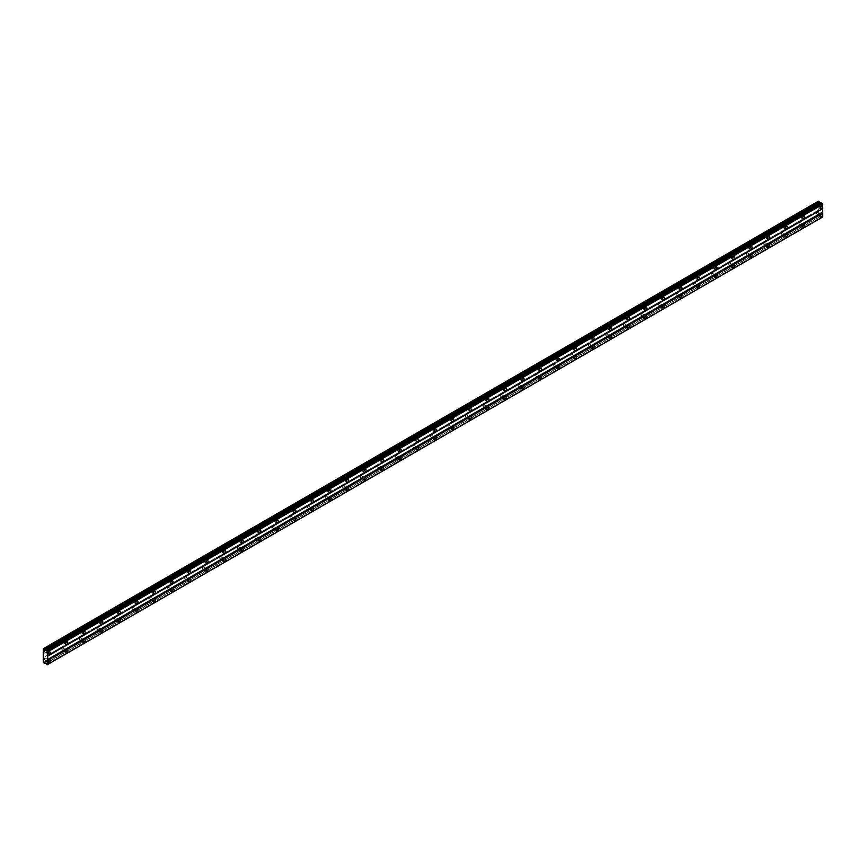 <?xml version="1.0" encoding="UTF-8"?>
<svg xmlns="http://www.w3.org/2000/svg" width="866" height="866" viewBox="0 0 866 866"><rect width="100%" height="100%" fill="white"/><g stroke="black" fill="none" stroke-linecap="round" stroke-linejoin="round"><path stroke-width="0.65" stroke-dasharray="4.33 3.25" d="M819.691 213.934L819.225 215.504L819.691 213.934M816.855 212.3L816.389 213.87L816.855 212.3M47.598 659.697L47.132 661.267L47.598 659.697M44.761 658.063L44.296 659.632L44.761 658.063M65.145 649.565L64.679 651.135L65.145 649.565M62.309 647.93L61.843 649.5L62.309 647.93M82.692 639.433L82.227 641.002L82.692 639.433M79.856 637.798L79.391 639.368L79.856 637.798M100.239 629.311L99.774 630.87L100.239 629.311M97.403 627.666L96.938 629.236L97.403 627.666M117.787 619.179L117.321 620.738L117.787 619.179M114.951 617.534L114.485 619.103L114.951 617.534M135.334 609.047L134.869 610.606L135.334 609.047M132.498 607.412L132.033 608.971L132.498 607.412M152.881 598.915L152.416 600.484L152.881 598.915M150.045 597.28L149.58 598.839L150.045 597.28M170.429 588.783L169.963 590.352L170.429 588.783M167.593 587.148L167.127 588.707L167.593 587.148M187.976 578.65L187.511 580.22L187.976 578.65M185.14 577.016L184.674 578.585L185.14 577.016M205.523 568.518L205.058 570.088L205.523 568.518M202.687 566.884L202.222 568.453L202.687 566.884M223.071 558.386L222.605 559.956L223.071 558.386M220.235 556.751L219.769 558.321L220.235 556.751M240.618 548.265L240.153 549.823L240.618 548.265M237.782 546.619L237.316 548.189L237.782 546.619M258.165 538.132L257.7 539.691L258.165 538.132M255.329 536.487L254.864 538.057L255.329 536.487M275.713 528L275.247 529.559L275.713 528M272.877 526.355L272.411 527.924L272.877 526.355M293.26 517.868L292.795 519.438L293.26 517.868M290.424 516.233L289.958 517.792L290.424 516.233M310.807 507.736L310.342 509.305L310.807 507.736M307.971 506.101L307.506 507.66L307.971 506.101M328.355 497.604L327.889 499.173L328.355 497.604M325.519 495.969L325.053 497.528L325.519 495.969M345.902 487.471L345.437 489.041L345.902 487.471M343.066 485.837L342.6 487.406L343.066 485.837M363.449 477.339L362.984 478.909L363.449 477.339M360.613 475.705L360.148 477.274L360.613 475.705M380.997 467.207L380.531 468.777L380.997 467.207M378.161 465.572L377.695 467.142L378.161 465.572M398.544 457.086L398.079 458.644L398.544 457.086M395.708 455.44L395.242 457.01L395.708 455.44M416.091 446.953L415.626 448.512L416.091 446.953M413.255 445.308L412.79 446.878L413.255 445.308M433.639 436.821L433.173 438.38L433.639 436.821M430.803 435.187L430.337 436.745L430.803 435.187M451.186 426.689L450.721 428.259L451.186 426.689M448.35 425.054L447.884 426.613L448.35 425.054M468.733 416.557L468.268 418.126L468.733 416.557M465.897 414.922L465.432 416.481L465.897 414.922M486.281 406.425L485.815 407.994L486.281 406.425M483.445 404.79L482.979 406.36L483.445 404.79M503.828 396.292L503.373 397.862L503.828 396.292M500.992 394.658L500.526 396.227L500.992 394.658M521.386 386.16L520.921 387.73L521.386 386.16M518.539 384.526L518.074 386.095L518.539 384.526M538.933 376.039L538.468 377.598L538.933 376.039M536.086 374.393L535.621 375.963L536.086 374.393M556.481 365.907L556.015 367.465L556.481 365.907M553.634 364.261L553.168 365.831L553.634 364.261M574.028 355.774L573.563 357.333L574.028 355.774M571.181 354.129L570.716 355.699L571.181 354.129M591.575 345.642L591.11 347.212L591.575 345.642M588.728 344.008L588.274 345.566L588.728 344.008M609.123 335.51L608.657 337.08L609.123 335.51M606.287 333.875L605.821 335.434L606.287 333.875M626.67 325.378L626.205 326.947L626.67 325.378M623.834 323.743L623.368 325.302L623.834 323.743M644.217 315.246L643.752 316.815L644.217 315.246M641.381 313.611L640.916 315.181L641.381 313.611M661.765 305.113L661.299 306.683L661.765 305.113M658.929 303.479L658.463 305.048L658.929 303.479M679.312 294.981L678.847 296.551L679.312 294.981M676.476 293.347L676.01 294.916L676.476 293.347M696.859 284.86L696.394 286.419L696.859 284.86M694.023 283.214L693.558 284.784L694.023 283.214M714.407 274.728L713.941 276.286L714.407 274.728M711.571 273.082L711.105 274.652L711.571 273.082M731.954 264.595L731.489 266.154L731.954 264.595M729.118 262.961L728.652 264.52L729.118 262.961M749.501 254.463L749.036 256.033L749.501 254.463M746.665 252.829L746.2 254.388L746.665 252.829M767.049 244.331L766.583 245.901L767.049 244.331M764.213 242.696L763.747 244.255L764.213 242.696M784.596 234.199L784.131 235.769L784.596 234.199M781.76 232.564L781.294 234.123L781.76 232.564M802.143 224.067L801.678 225.636L802.143 224.067M799.307 222.432L798.842 224.002L799.307 222.432M820.492 206.996A1.548 0.898 120 0 0 820.459 205.253A1.548 0.898 120 0 0 819.691 205.329A1.548 0.898 120 0 0 818.673 206.693A1.548 0.898 120 0 0 818.911 207.937A1.548 0.898 120 0 0 819.691 207.862A1.548 0.898 120 0 0 820.438 207.093M48.399 652.758A1.548 0.898 120 0 0 48.377 651.015A1.548 0.898 120 0 0 47.598 651.091A1.548 0.898 120 0 0 46.591 652.455A1.548 0.898 120 0 0 46.829 653.7A1.548 0.898 120 0 0 47.598 653.624A1.548 0.898 120 0 0 48.344 652.845M65.946 642.626A1.548 0.898 120 0 0 65.924 640.883A1.548 0.898 120 0 0 65.145 640.959A1.548 0.898 120 0 0 64.138 642.323A1.548 0.898 120 0 0 64.376 643.568A1.548 0.898 120 0 0 65.145 643.492A1.548 0.898 120 0 0 65.892 642.724M83.493 632.494A1.548 0.898 120 0 0 83.472 630.751A1.548 0.898 120 0 0 82.692 630.827A1.548 0.898 120 0 0 81.685 632.191A1.548 0.898 120 0 0 81.924 633.436A1.548 0.898 120 0 0 82.692 633.36A1.548 0.898 120 0 0 83.439 632.591M101.041 622.362A1.548 0.898 120 0 0 101.019 620.619A1.548 0.898 120 0 0 100.239 620.695A1.548 0.898 120 0 0 99.233 622.059A1.548 0.898 120 0 0 99.471 623.303A1.548 0.898 120 0 0 100.239 623.228A1.548 0.898 120 0 0 100.986 622.459M118.588 612.23A1.548 0.898 120 0 0 118.566 610.487A1.548 0.898 120 0 0 117.787 610.562A1.548 0.898 120 0 0 116.78 611.926A1.548 0.898 120 0 0 117.018 613.171A1.548 0.898 120 0 0 117.787 613.096A1.548 0.898 120 0 0 118.534 612.327M136.135 602.097A1.548 0.898 120 0 0 136.114 600.355A1.548 0.898 120 0 0 135.334 600.43A1.548 0.898 120 0 0 134.327 601.805A1.548 0.898 120 0 0 134.566 603.039A1.548 0.898 120 0 0 135.334 602.963A1.548 0.898 120 0 0 136.081 602.195M153.683 591.965A1.548 0.898 120 0 0 153.661 590.222A1.548 0.898 120 0 0 152.881 590.298A1.548 0.898 120 0 0 151.875 591.673A1.548 0.898 120 0 0 152.113 592.918A1.548 0.898 120 0 0 152.881 592.831A1.548 0.898 120 0 0 153.628 592.063M171.23 581.833A1.548 0.898 120 0 0 171.208 580.09A1.548 0.898 120 0 0 170.429 580.177A1.548 0.898 120 0 0 169.422 581.541A1.548 0.898 120 0 0 169.66 582.786A1.548 0.898 120 0 0 170.429 582.71A1.548 0.898 120 0 0 171.176 581.93M188.777 571.712A1.548 0.898 120 0 0 188.756 569.969A1.548 0.898 120 0 0 187.976 570.045A1.548 0.898 120 0 0 186.969 571.408A1.548 0.898 120 0 0 187.208 572.653A1.548 0.898 120 0 0 187.976 572.578A1.548 0.898 120 0 0 188.723 571.798M206.325 561.579A1.548 0.898 120 0 0 206.303 559.837A1.548 0.898 120 0 0 205.523 559.912A1.548 0.898 120 0 0 204.517 561.276A1.548 0.898 120 0 0 204.755 562.521A1.548 0.898 120 0 0 205.523 562.445A1.548 0.898 120 0 0 206.27 561.677M223.872 551.447A1.548 0.898 120 0 0 223.85 549.704A1.548 0.898 120 0 0 223.071 549.78A1.548 0.898 120 0 0 222.064 551.144A1.548 0.898 120 0 0 222.302 552.389A1.548 0.898 120 0 0 223.071 552.313A1.548 0.898 120 0 0 223.818 551.545M241.419 541.315A1.548 0.898 120 0 0 241.398 539.572A1.548 0.898 120 0 0 240.618 539.648A1.548 0.898 120 0 0 239.611 541.012A1.548 0.898 120 0 0 239.85 542.257A1.548 0.898 120 0 0 240.618 542.181A1.548 0.898 120 0 0 241.365 541.412M258.966 531.183A1.548 0.898 120 0 0 258.945 529.44A1.548 0.898 120 0 0 258.165 529.516A1.548 0.898 120 0 0 257.159 530.88A1.548 0.898 120 0 0 257.397 532.125A1.548 0.898 120 0 0 258.165 532.049A1.548 0.898 120 0 0 258.912 531.28M276.514 521.051A1.548 0.898 120 0 0 276.492 519.308A1.548 0.898 120 0 0 275.713 519.384A1.548 0.898 120 0 0 274.706 520.758A1.548 0.898 120 0 0 274.944 521.992A1.548 0.898 120 0 0 275.713 521.917A1.548 0.898 120 0 0 276.46 521.148M294.061 510.918A1.548 0.898 120 0 0 294.039 509.176A1.548 0.898 120 0 0 293.26 509.251A1.548 0.898 120 0 0 292.253 510.626A1.548 0.898 120 0 0 292.491 511.86A1.548 0.898 120 0 0 293.26 511.784A1.548 0.898 120 0 0 294.007 511.016M311.608 500.786A1.548 0.898 120 0 0 311.587 499.043A1.548 0.898 120 0 0 310.807 499.119A1.548 0.898 120 0 0 309.801 500.494A1.548 0.898 120 0 0 310.039 501.739A1.548 0.898 120 0 0 310.807 501.652A1.548 0.898 120 0 0 311.554 500.884M329.156 490.665A1.548 0.898 120 0 0 329.134 488.922A1.548 0.898 120 0 0 328.355 488.998A1.548 0.898 120 0 0 327.348 490.362A1.548 0.898 120 0 0 327.586 491.607A1.548 0.898 120 0 0 328.355 491.531A1.548 0.898 120 0 0 329.102 490.751M346.714 480.533A1.548 0.898 120 0 0 346.681 478.79A1.548 0.898 120 0 0 345.902 478.866A1.548 0.898 120 0 0 344.895 480.229A1.548 0.898 120 0 0 345.133 481.474A1.548 0.898 120 0 0 345.902 481.399A1.548 0.898 120 0 0 346.649 480.619M364.261 470.4A1.548 0.898 120 0 0 364.229 468.658A1.548 0.898 120 0 0 363.449 468.733A1.548 0.898 120 0 0 362.443 470.097A1.548 0.898 120 0 0 362.681 471.342A1.548 0.898 120 0 0 363.449 471.266A1.548 0.898 120 0 0 364.196 470.498M381.809 460.268A1.548 0.898 120 0 0 381.776 458.525A1.548 0.898 120 0 0 380.997 458.601A1.548 0.898 120 0 0 379.99 459.965A1.548 0.898 120 0 0 380.228 461.21A1.548 0.898 120 0 0 380.997 461.134A1.548 0.898 120 0 0 381.744 460.366M399.356 450.136A1.548 0.898 120 0 0 399.323 448.393A1.548 0.898 120 0 0 398.544 448.469A1.548 0.898 120 0 0 397.537 449.833A1.548 0.898 120 0 0 397.775 451.078A1.548 0.898 120 0 0 398.544 451.002A1.548 0.898 120 0 0 399.291 450.233M416.903 440.004A1.548 0.898 120 0 0 416.871 438.261A1.548 0.898 120 0 0 416.091 438.337A1.548 0.898 120 0 0 415.085 439.701A1.548 0.898 120 0 0 415.323 440.946A1.548 0.898 120 0 0 416.091 440.87A1.548 0.898 120 0 0 416.838 440.101M434.451 429.872A1.548 0.898 120 0 0 434.418 428.129A1.548 0.898 120 0 0 433.639 428.205A1.548 0.898 120 0 0 432.632 429.579A1.548 0.898 120 0 0 432.87 430.813A1.548 0.898 120 0 0 433.639 430.738A1.548 0.898 120 0 0 434.386 429.969M451.998 419.739A1.548 0.898 120 0 0 451.965 417.997A1.548 0.898 120 0 0 451.186 418.072A1.548 0.898 120 0 0 450.179 419.447A1.548 0.898 120 0 0 450.417 420.681A1.548 0.898 120 0 0 451.186 420.605A1.548 0.898 120 0 0 451.944 419.837M469.545 409.607A1.548 0.898 120 0 0 469.513 407.864A1.548 0.898 120 0 0 468.733 407.951A1.548 0.898 120 0 0 467.727 409.315A1.548 0.898 120 0 0 467.965 410.56A1.548 0.898 120 0 0 468.733 410.484A1.548 0.898 120 0 0 469.491 409.705M487.093 399.486A1.548 0.898 120 0 0 487.06 397.743A1.548 0.898 120 0 0 486.281 397.819A1.548 0.898 120 0 0 485.274 399.183A1.548 0.898 120 0 0 485.512 400.428A1.548 0.898 120 0 0 486.281 400.352A1.548 0.898 120 0 0 487.038 399.572M504.64 389.354A1.548 0.898 120 0 0 504.607 387.611A1.548 0.898 120 0 0 503.828 387.687A1.548 0.898 120 0 0 502.821 389.05A1.548 0.898 120 0 0 503.059 390.295A1.548 0.898 120 0 0 503.828 390.22A1.548 0.898 120 0 0 504.586 389.451M522.187 379.221A1.548 0.898 120 0 0 522.155 377.479A1.548 0.898 120 0 0 521.386 377.554A1.548 0.898 120 0 0 520.369 378.918A1.548 0.898 120 0 0 520.607 380.163A1.548 0.898 120 0 0 521.386 380.087A1.548 0.898 120 0 0 522.133 379.319M539.735 369.089A1.548 0.898 120 0 0 539.702 367.346A1.548 0.898 120 0 0 538.933 367.422A1.548 0.898 120 0 0 537.916 368.786A1.548 0.898 120 0 0 538.154 370.031A1.548 0.898 120 0 0 538.933 369.955A1.548 0.898 120 0 0 539.68 369.187M557.282 358.957A1.548 0.898 120 0 0 557.249 357.214A1.548 0.898 120 0 0 556.481 357.29A1.548 0.898 120 0 0 555.463 358.654A1.548 0.898 120 0 0 555.701 359.899A1.548 0.898 120 0 0 556.481 359.823A1.548 0.898 120 0 0 557.228 359.054M574.829 348.825A1.548 0.898 120 0 0 574.797 347.082A1.548 0.898 120 0 0 574.028 347.158A1.548 0.898 120 0 0 573.011 348.533A1.548 0.898 120 0 0 573.249 349.767A1.548 0.898 120 0 0 574.028 349.691A1.548 0.898 120 0 0 574.775 348.922M592.376 338.693A1.548 0.898 120 0 0 592.344 336.95A1.548 0.898 120 0 0 591.575 337.026A1.548 0.898 120 0 0 590.558 338.4A1.548 0.898 120 0 0 590.796 339.634A1.548 0.898 120 0 0 591.575 339.559A1.548 0.898 120 0 0 592.322 338.79M609.924 328.56A1.548 0.898 120 0 0 609.891 326.818A1.548 0.898 120 0 0 609.123 326.893A1.548 0.898 120 0 0 608.105 328.268A1.548 0.898 120 0 0 608.343 329.513A1.548 0.898 120 0 0 609.123 329.426A1.548 0.898 120 0 0 609.87 328.658M627.471 318.439A1.548 0.898 120 0 0 627.439 316.685A1.548 0.898 120 0 0 626.67 316.772A1.548 0.898 120 0 0 625.653 318.136A1.548 0.898 120 0 0 625.891 319.381A1.548 0.898 120 0 0 626.67 319.305A1.548 0.898 120 0 0 627.417 318.526M645.018 308.307A1.548 0.898 120 0 0 644.986 306.564A1.548 0.898 120 0 0 644.217 306.64A1.548 0.898 120 0 0 643.2 308.004A1.548 0.898 120 0 0 643.438 309.249A1.548 0.898 120 0 0 644.217 309.173A1.548 0.898 120 0 0 644.964 308.393M662.566 298.175A1.548 0.898 120 0 0 662.533 296.432A1.548 0.898 120 0 0 661.765 296.508A1.548 0.898 120 0 0 660.747 297.872A1.548 0.898 120 0 0 660.985 299.116A1.548 0.898 120 0 0 661.765 299.041A1.548 0.898 120 0 0 662.512 298.272M680.113 288.042A1.548 0.898 120 0 0 680.081 286.3A1.548 0.898 120 0 0 679.312 286.375A1.548 0.898 120 0 0 678.295 287.739A1.548 0.898 120 0 0 678.533 288.984A1.548 0.898 120 0 0 679.312 288.908A1.548 0.898 120 0 0 680.059 288.14M697.66 277.91A1.548 0.898 120 0 0 697.628 276.167A1.548 0.898 120 0 0 696.859 276.243A1.548 0.898 120 0 0 695.842 277.607A1.548 0.898 120 0 0 696.08 278.852A1.548 0.898 120 0 0 696.859 278.776A1.548 0.898 120 0 0 697.606 278.008M715.208 267.778A1.548 0.898 120 0 0 715.175 266.035A1.548 0.898 120 0 0 714.407 266.111A1.548 0.898 120 0 0 713.389 267.475A1.548 0.898 120 0 0 713.627 268.72A1.548 0.898 120 0 0 714.407 268.644A1.548 0.898 120 0 0 715.154 267.875M732.755 257.646A1.548 0.898 120 0 0 732.723 255.903A1.548 0.898 120 0 0 731.954 255.979A1.548 0.898 120 0 0 730.936 257.354A1.548 0.898 120 0 0 731.175 258.588A1.548 0.898 120 0 0 731.954 258.512A1.548 0.898 120 0 0 732.701 257.743M750.302 247.514A1.548 0.898 120 0 0 750.27 245.771A1.548 0.898 120 0 0 749.501 245.847A1.548 0.898 120 0 0 748.484 247.221A1.548 0.898 120 0 0 748.722 248.455A1.548 0.898 120 0 0 749.501 248.38A1.548 0.898 120 0 0 750.248 247.611M767.85 237.381A1.548 0.898 120 0 0 767.817 235.639A1.548 0.898 120 0 0 767.049 235.725A1.548 0.898 120 0 0 766.031 237.089A1.548 0.898 120 0 0 766.269 238.334A1.548 0.898 120 0 0 767.049 238.258A1.548 0.898 120 0 0 767.796 237.479M785.397 227.26A1.548 0.898 120 0 0 785.365 225.517A1.548 0.898 120 0 0 784.596 225.593A1.548 0.898 120 0 0 783.578 226.957A1.548 0.898 120 0 0 783.817 228.202A1.548 0.898 120 0 0 784.596 228.126A1.548 0.898 120 0 0 785.343 227.347M802.944 217.128A1.548 0.898 120 0 0 802.912 215.385A1.548 0.898 120 0 0 802.143 215.461A1.548 0.898 120 0 0 801.126 216.825A1.548 0.898 120 0 0 801.364 218.07A1.548 0.898 120 0 0 802.143 217.994A1.548 0.898 120 0 0 802.89 217.214M820.492 215.104A1.548 0.898 120 0 0 820.459 213.35A1.548 0.898 120 0 0 819.691 213.437A1.548 0.898 120 0 0 818.673 214.8A1.548 0.898 120 0 0 818.911 216.045A1.548 0.898 120 0 0 819.691 215.97A1.548 0.898 120 0 0 820.438 215.19M48.399 660.855A1.548 0.898 120 0 0 48.377 659.113A1.548 0.898 120 0 0 47.598 659.188A1.548 0.898 120 0 0 46.591 660.563A1.548 0.898 120 0 0 46.829 661.808A1.548 0.898 120 0 0 47.598 661.721A1.548 0.898 120 0 0 48.344 660.953M65.946 650.723A1.548 0.898 120 0 0 65.924 648.98A1.548 0.898 120 0 0 65.145 649.067A1.548 0.898 120 0 0 64.138 650.431A1.548 0.898 120 0 0 64.376 651.676A1.548 0.898 120 0 0 65.145 651.6A1.548 0.898 120 0 0 65.892 650.821M83.493 640.602A1.548 0.898 120 0 0 83.472 638.859A1.548 0.898 120 0 0 82.692 638.935A1.548 0.898 120 0 0 81.685 640.299A1.548 0.898 120 0 0 81.924 641.544A1.548 0.898 120 0 0 82.692 641.468A1.548 0.898 120 0 0 83.439 640.688M101.041 630.47A1.548 0.898 120 0 0 101.019 628.727A1.548 0.898 120 0 0 100.239 628.803A1.548 0.898 120 0 0 99.233 630.167A1.548 0.898 120 0 0 99.471 631.411A1.548 0.898 120 0 0 100.239 631.336A1.548 0.898 120 0 0 100.986 630.567M118.588 620.337A1.548 0.898 120 0 0 118.566 618.595A1.548 0.898 120 0 0 117.787 618.67A1.548 0.898 120 0 0 116.78 620.034A1.548 0.898 120 0 0 117.018 621.279A1.548 0.898 120 0 0 117.787 621.203A1.548 0.898 120 0 0 118.534 620.435M136.135 610.205A1.548 0.898 120 0 0 136.114 608.462A1.548 0.898 120 0 0 135.334 608.538A1.548 0.898 120 0 0 134.327 609.902A1.548 0.898 120 0 0 134.566 611.147A1.548 0.898 120 0 0 135.334 611.071A1.548 0.898 120 0 0 136.081 610.303M153.683 600.073A1.548 0.898 120 0 0 153.661 598.33A1.548 0.898 120 0 0 152.881 598.406A1.548 0.898 120 0 0 151.875 599.77A1.548 0.898 120 0 0 152.113 601.015A1.548 0.898 120 0 0 152.881 600.939A1.548 0.898 120 0 0 153.628 600.17M171.23 589.941A1.548 0.898 120 0 0 171.208 588.198A1.548 0.898 120 0 0 170.429 588.274A1.548 0.898 120 0 0 169.422 589.649A1.548 0.898 120 0 0 169.66 590.883A1.548 0.898 120 0 0 170.429 590.807A1.548 0.898 120 0 0 171.176 590.038M188.777 579.809A1.548 0.898 120 0 0 188.756 578.066A1.548 0.898 120 0 0 187.976 578.142A1.548 0.898 120 0 0 186.969 579.516A1.548 0.898 120 0 0 187.208 580.75A1.548 0.898 120 0 0 187.976 580.675A1.548 0.898 120 0 0 188.723 579.906M206.325 569.676A1.548 0.898 120 0 0 206.303 567.934A1.548 0.898 120 0 0 205.523 568.02A1.548 0.898 120 0 0 204.517 569.384A1.548 0.898 120 0 0 204.755 570.629A1.548 0.898 120 0 0 205.523 570.542A1.548 0.898 120 0 0 206.27 569.774M223.872 559.555A1.548 0.898 120 0 0 223.85 557.812A1.548 0.898 120 0 0 223.071 557.888A1.548 0.898 120 0 0 222.064 559.252A1.548 0.898 120 0 0 222.302 560.497A1.548 0.898 120 0 0 223.071 560.421A1.548 0.898 120 0 0 223.818 559.642M241.419 549.423A1.548 0.898 120 0 0 241.398 547.68A1.548 0.898 120 0 0 240.618 547.756A1.548 0.898 120 0 0 239.611 549.12A1.548 0.898 120 0 0 239.85 550.365A1.548 0.898 120 0 0 240.618 550.289A1.548 0.898 120 0 0 241.365 549.509M258.966 539.291A1.548 0.898 120 0 0 258.945 537.548A1.548 0.898 120 0 0 258.165 537.624A1.548 0.898 120 0 0 257.159 538.988A1.548 0.898 120 0 0 257.397 540.232A1.548 0.898 120 0 0 258.165 540.157A1.548 0.898 120 0 0 258.912 539.388M276.514 529.158A1.548 0.898 120 0 0 276.492 527.416A1.548 0.898 120 0 0 275.713 527.491A1.548 0.898 120 0 0 274.706 528.855A1.548 0.898 120 0 0 274.944 530.1A1.548 0.898 120 0 0 275.713 530.024A1.548 0.898 120 0 0 276.46 529.256M294.061 519.026A1.548 0.898 120 0 0 294.039 517.283A1.548 0.898 120 0 0 293.26 517.359A1.548 0.898 120 0 0 292.253 518.723A1.548 0.898 120 0 0 292.491 519.968A1.548 0.898 120 0 0 293.26 519.892A1.548 0.898 120 0 0 294.007 519.124M311.608 508.894A1.548 0.898 120 0 0 311.587 507.151A1.548 0.898 120 0 0 310.807 507.227A1.548 0.898 120 0 0 309.801 508.591A1.548 0.898 120 0 0 310.039 509.836A1.548 0.898 120 0 0 310.807 509.76A1.548 0.898 120 0 0 311.554 508.991M329.156 498.762A1.548 0.898 120 0 0 329.134 497.019A1.548 0.898 120 0 0 328.355 497.095A1.548 0.898 120 0 0 327.348 498.47A1.548 0.898 120 0 0 327.586 499.704A1.548 0.898 120 0 0 328.355 499.628A1.548 0.898 120 0 0 329.102 498.859M346.714 488.63A1.548 0.898 120 0 0 346.681 486.887A1.548 0.898 120 0 0 345.902 486.963A1.548 0.898 120 0 0 344.895 488.337A1.548 0.898 120 0 0 345.133 489.582A1.548 0.898 120 0 0 345.902 489.496A1.548 0.898 120 0 0 346.649 488.727M364.261 478.497A1.548 0.898 120 0 0 364.229 476.755A1.548 0.898 120 0 0 363.449 476.841A1.548 0.898 120 0 0 362.443 478.205A1.548 0.898 120 0 0 362.681 479.45A1.548 0.898 120 0 0 363.449 479.374A1.548 0.898 120 0 0 364.196 478.595M381.809 468.376A1.548 0.898 120 0 0 381.776 466.633A1.548 0.898 120 0 0 380.997 466.709A1.548 0.898 120 0 0 379.99 468.073A1.548 0.898 120 0 0 380.228 469.318A1.548 0.898 120 0 0 380.997 469.242A1.548 0.898 120 0 0 381.744 468.463M399.356 458.244A1.548 0.898 120 0 0 399.323 456.501A1.548 0.898 120 0 0 398.544 456.577A1.548 0.898 120 0 0 397.537 457.941A1.548 0.898 120 0 0 397.775 459.186A1.548 0.898 120 0 0 398.544 459.11A1.548 0.898 120 0 0 399.291 458.341M416.903 448.112A1.548 0.898 120 0 0 416.871 446.369A1.548 0.898 120 0 0 416.091 446.445A1.548 0.898 120 0 0 415.085 447.809A1.548 0.898 120 0 0 415.323 449.053A1.548 0.898 120 0 0 416.091 448.978A1.548 0.898 120 0 0 416.838 448.209M434.451 437.98A1.548 0.898 120 0 0 434.418 436.237A1.548 0.898 120 0 0 433.639 436.312A1.548 0.898 120 0 0 432.632 437.676A1.548 0.898 120 0 0 432.87 438.921A1.548 0.898 120 0 0 433.639 438.845A1.548 0.898 120 0 0 434.386 438.077M451.998 427.847A1.548 0.898 120 0 0 451.965 426.104A1.548 0.898 120 0 0 451.186 426.18A1.548 0.898 120 0 0 450.179 427.544A1.548 0.898 120 0 0 450.417 428.789A1.548 0.898 120 0 0 451.186 428.713A1.548 0.898 120 0 0 451.944 427.945M469.545 417.715A1.548 0.898 120 0 0 469.513 415.972A1.548 0.898 120 0 0 468.733 416.048A1.548 0.898 120 0 0 467.727 417.423A1.548 0.898 120 0 0 467.965 418.657A1.548 0.898 120 0 0 468.733 418.581A1.548 0.898 120 0 0 469.491 417.813M487.093 407.583A1.548 0.898 120 0 0 487.06 405.84A1.548 0.898 120 0 0 486.281 405.916A1.548 0.898 120 0 0 485.274 407.291A1.548 0.898 120 0 0 485.512 408.525A1.548 0.898 120 0 0 486.281 408.449A1.548 0.898 120 0 0 487.038 407.68M504.64 397.451A1.548 0.898 120 0 0 504.607 395.708A1.548 0.898 120 0 0 503.828 395.784A1.548 0.898 120 0 0 502.821 397.158A1.548 0.898 120 0 0 503.059 398.403A1.548 0.898 120 0 0 503.828 398.317A1.548 0.898 120 0 0 504.586 397.548M522.187 387.329A1.548 0.898 120 0 0 522.155 385.587A1.548 0.898 120 0 0 521.386 385.662A1.548 0.898 120 0 0 520.369 387.026A1.548 0.898 120 0 0 520.607 388.271A1.548 0.898 120 0 0 521.386 388.195A1.548 0.898 120 0 0 522.133 387.416M539.735 377.197A1.548 0.898 120 0 0 539.702 375.454A1.548 0.898 120 0 0 538.933 375.53A1.548 0.898 120 0 0 537.916 376.894A1.548 0.898 120 0 0 538.154 378.139A1.548 0.898 120 0 0 538.933 378.063A1.548 0.898 120 0 0 539.68 377.284M557.282 367.065A1.548 0.898 120 0 0 557.249 365.322A1.548 0.898 120 0 0 556.481 365.398A1.548 0.898 120 0 0 555.463 366.762A1.548 0.898 120 0 0 555.701 368.007A1.548 0.898 120 0 0 556.481 367.931A1.548 0.898 120 0 0 557.228 367.162M574.829 356.933A1.548 0.898 120 0 0 574.797 355.19A1.548 0.898 120 0 0 574.028 355.266A1.548 0.898 120 0 0 573.011 356.63A1.548 0.898 120 0 0 573.249 357.875A1.548 0.898 120 0 0 574.028 357.799A1.548 0.898 120 0 0 574.775 357.03M592.376 346.801A1.548 0.898 120 0 0 592.344 345.058A1.548 0.898 120 0 0 591.575 345.133A1.548 0.898 120 0 0 590.558 346.497A1.548 0.898 120 0 0 590.796 347.742A1.548 0.898 120 0 0 591.575 347.667A1.548 0.898 120 0 0 592.322 346.898M609.924 336.668A1.548 0.898 120 0 0 609.891 334.925A1.548 0.898 120 0 0 609.123 335.001A1.548 0.898 120 0 0 608.105 336.365A1.548 0.898 120 0 0 608.343 337.61A1.548 0.898 120 0 0 609.123 337.534A1.548 0.898 120 0 0 609.87 336.766M627.471 326.536A1.548 0.898 120 0 0 627.439 324.793A1.548 0.898 120 0 0 626.67 324.869A1.548 0.898 120 0 0 625.653 326.244A1.548 0.898 120 0 0 625.891 327.478A1.548 0.898 120 0 0 626.67 327.402A1.548 0.898 120 0 0 627.417 326.634M645.018 316.404A1.548 0.898 120 0 0 644.986 314.661A1.548 0.898 120 0 0 644.217 314.737A1.548 0.898 120 0 0 643.2 316.112A1.548 0.898 120 0 0 643.438 317.346A1.548 0.898 120 0 0 644.217 317.27A1.548 0.898 120 0 0 644.964 316.501M662.566 306.272A1.548 0.898 120 0 0 662.533 304.529A1.548 0.898 120 0 0 661.765 304.615A1.548 0.898 120 0 0 660.747 305.979A1.548 0.898 120 0 0 660.985 307.224A1.548 0.898 120 0 0 661.765 307.149A1.548 0.898 120 0 0 662.512 306.369M680.113 296.15A1.548 0.898 120 0 0 680.081 294.408A1.548 0.898 120 0 0 679.312 294.483A1.548 0.898 120 0 0 678.295 295.847A1.548 0.898 120 0 0 678.533 297.092A1.548 0.898 120 0 0 679.312 297.016A1.548 0.898 120 0 0 680.059 296.237M697.66 286.018A1.548 0.898 120 0 0 697.628 284.275A1.548 0.898 120 0 0 696.859 284.351A1.548 0.898 120 0 0 695.842 285.715A1.548 0.898 120 0 0 696.08 286.96A1.548 0.898 120 0 0 696.859 286.884A1.548 0.898 120 0 0 697.606 286.116M715.208 275.886A1.548 0.898 120 0 0 715.175 274.143A1.548 0.898 120 0 0 714.407 274.219A1.548 0.898 120 0 0 713.389 275.583A1.548 0.898 120 0 0 713.627 276.828A1.548 0.898 120 0 0 714.407 276.752A1.548 0.898 120 0 0 715.154 275.983M732.755 265.754A1.548 0.898 120 0 0 732.723 264.011A1.548 0.898 120 0 0 731.954 264.087A1.548 0.898 120 0 0 730.936 265.451A1.548 0.898 120 0 0 731.175 266.696A1.548 0.898 120 0 0 731.954 266.62A1.548 0.898 120 0 0 732.701 265.851M750.302 255.622A1.548 0.898 120 0 0 750.27 253.879A1.548 0.898 120 0 0 749.501 253.954A1.548 0.898 120 0 0 748.484 255.318A1.548 0.898 120 0 0 748.722 256.563A1.548 0.898 120 0 0 749.501 256.488A1.548 0.898 120 0 0 750.248 255.719M767.85 245.489A1.548 0.898 120 0 0 767.817 243.747A1.548 0.898 120 0 0 767.049 243.822A1.548 0.898 120 0 0 766.031 245.197A1.548 0.898 120 0 0 766.269 246.431A1.548 0.898 120 0 0 767.049 246.355A1.548 0.898 120 0 0 767.796 245.587M785.397 235.357A1.548 0.898 120 0 0 785.365 233.614A1.548 0.898 120 0 0 784.596 233.69A1.548 0.898 120 0 0 783.578 235.065A1.548 0.898 120 0 0 783.817 236.299A1.548 0.898 120 0 0 784.596 236.223A1.548 0.898 120 0 0 785.343 235.455M802.944 225.225A1.548 0.898 120 0 0 802.912 223.482A1.548 0.898 120 0 0 802.143 223.558A1.548 0.898 120 0 0 801.126 224.933A1.548 0.898 120 0 0 801.364 226.178A1.548 0.898 120 0 0 802.143 226.091A1.548 0.898 120 0 0 802.89 225.322M819.691 205.837L819.225 207.396L819.691 205.837M816.855 204.192L816.389 205.762L816.855 204.192M47.598 651.6L47.132 653.159L47.598 651.6M44.761 649.955L44.296 651.524L44.761 649.955M65.145 641.468L64.679 643.027L65.145 641.468M62.309 639.822L61.843 641.392L62.309 639.822M82.692 631.336L82.227 632.894L82.692 631.336M79.856 629.69L79.391 631.26L79.856 629.69M100.239 621.203L99.774 622.773L100.239 621.203M97.403 619.569L96.938 621.128L97.403 619.569M117.787 611.071L117.321 612.641L117.787 611.071M114.951 609.437L114.485 610.995L114.951 609.437M135.334 600.939L134.869 602.509L135.334 600.939M132.498 599.304L132.033 600.863L132.498 599.304M152.881 590.807L152.416 592.376L152.881 590.807M150.045 589.172L149.58 590.742L150.045 589.172M170.429 580.675L169.963 582.244L170.429 580.675M167.593 579.04L167.127 580.61L167.593 579.04M187.976 570.542L187.511 572.112L187.976 570.542M185.14 568.908L184.674 570.477L185.14 568.908M205.523 560.421L205.058 561.98L205.523 560.421M202.687 558.776L202.222 560.345L202.687 558.776M223.071 550.289L222.605 551.848L223.071 550.289M220.235 548.643L219.769 550.213L220.235 548.643M240.618 540.157L240.153 541.715L240.618 540.157M237.782 538.522L237.316 540.081L237.782 538.522M258.165 530.024L257.7 531.594L258.165 530.024M255.329 528.39L254.864 529.949L255.329 528.39M275.713 519.892L275.247 521.462L275.713 519.892M272.877 518.258L272.411 519.817L272.877 518.258M293.26 509.76L292.795 511.33L293.26 509.76M290.424 508.125L289.958 509.695L290.424 508.125M310.807 499.628L310.342 501.197L310.807 499.628M307.971 497.993L307.506 499.563L307.971 497.993M328.355 489.496L327.889 491.065L328.355 489.496M325.519 487.861L325.053 489.431L325.519 487.861M345.902 479.374L345.437 480.933L345.902 479.374M343.066 477.729L342.6 479.299L343.066 477.729M363.449 469.242L362.984 470.801L363.449 469.242M360.613 467.597L360.148 469.166L360.613 467.597M380.997 459.11L380.531 460.669L380.997 459.11M378.161 457.465L377.695 459.034L378.161 457.465M398.544 448.978L398.079 450.547L398.544 448.978M395.708 447.343L395.242 448.902L395.708 447.343M416.091 438.845L415.626 440.415L416.091 438.845M413.255 437.211L412.79 438.77L413.255 437.211M433.639 428.713L433.173 430.283L433.639 428.713M430.803 427.079L430.337 428.638L430.803 427.079M451.186 418.581L450.721 420.151L451.186 418.581M448.35 416.947L447.884 418.516L448.35 416.947M468.733 408.449L468.268 410.019L468.733 408.449M465.897 406.814L465.432 408.384L465.897 406.814M486.281 398.317L485.815 399.886L486.281 398.317M483.445 396.682L482.979 398.252L483.445 396.682M503.828 388.195L503.373 389.754L503.828 388.195M500.992 386.55L500.526 388.12L500.992 386.55M521.386 378.063L520.921 379.622L521.386 378.063M518.539 376.418L518.074 377.987L518.539 376.418M538.933 367.931L538.468 369.49L538.933 367.931M536.086 366.296L535.621 367.855L536.086 366.296M556.481 357.799L556.015 359.368L556.481 357.799M553.634 356.164L553.168 357.723L553.634 356.164M574.028 347.667L573.563 349.236L574.028 347.667M571.181 346.032L570.716 347.591L571.181 346.032M591.575 337.534L591.11 339.104L591.575 337.534M588.728 335.9L588.274 337.459L588.728 335.9M609.123 327.402L608.657 328.972L609.123 327.402M606.287 325.768L605.821 327.337L606.287 325.768M626.67 317.27L626.205 318.84L626.67 317.27M623.834 315.635L623.368 317.205L623.834 315.635M644.217 307.149L643.752 308.707L644.217 307.149M641.381 305.503L640.916 307.073L641.381 305.503M661.765 297.016L661.299 298.575L661.765 297.016M658.929 295.371L658.463 296.941L658.929 295.371M679.312 286.884L678.847 288.443L679.312 286.884M676.476 285.239L676.01 286.808L676.476 285.239M696.859 276.752L696.394 278.311L696.859 276.752M694.023 275.117L693.558 276.676L694.023 275.117M714.407 266.62L713.941 268.189L714.407 266.62M711.571 264.985L711.105 266.544L711.571 264.985M731.954 256.488L731.489 258.057L731.954 256.488M729.118 254.853L728.652 256.412L729.118 254.853M749.501 246.355L749.036 247.925L749.501 246.355M746.665 244.721L746.2 246.29L746.665 244.721M767.049 236.223L766.583 237.793L767.049 236.223M764.213 234.589L763.747 236.158L764.213 234.589M784.596 226.091L784.131 227.661L784.596 226.091M781.76 224.456L781.294 226.026L781.76 224.456M802.143 215.97L801.678 217.528L802.143 215.97M799.307 214.324L798.842 215.894L799.307 214.324M43.3 662.533L818.316 215.082L818.316 210.189L43.3 657.64M822.018 217.398L819.669 215.255L44.664 662.696M818.316 215.082L819.182 215.753L819.669 215.255M818.457 201.161L818.316 210.189M43.452 662.793L818.457 215.342M818.608 210.027L43.592 657.467M820.979 216.186L45.963 663.627M46.504 664.449L821.52 216.998M45.768 663.345L820.784 215.894M819.182 215.753L44.859 662.815M818.608 206.649L43.592 654.09M43.3 653.592L818.316 206.14M818.316 201.237L43.3 648.688M46.612 664.623L821.628 217.171M817.32 212.257L820.156 213.891M45.227 658.019L48.063 659.654M62.774 647.887L65.61 649.522M80.322 637.755L83.158 639.389M97.869 627.623L100.705 629.257M115.416 617.49L118.252 619.125M132.963 607.358L135.8 609.004M150.511 597.226L153.347 598.871M168.058 587.105L170.894 588.739M185.605 576.972L188.442 578.607M203.153 566.84L205.989 568.475M220.7 556.708L223.536 558.343M238.247 546.576L241.084 548.21M255.795 536.444L258.631 538.078M273.342 526.312L276.178 527.957M290.889 516.179L293.726 517.825M308.437 506.047L311.273 507.692M325.984 495.926L328.82 497.56M343.531 485.794L346.368 487.428M361.079 475.661L363.915 477.296M378.626 465.529L381.462 467.164M396.173 455.397L399.01 457.031M413.721 445.265L416.557 446.899M431.268 435.133L434.104 436.778M448.815 425L451.651 426.646M466.363 414.868L469.199 416.514M483.91 404.747L486.746 406.381M501.457 394.615L504.293 396.249M519.005 384.482L521.841 386.117M536.552 374.35L539.388 375.985M554.099 364.218L556.946 365.853M571.647 354.086L574.494 355.72M589.194 343.954L592.041 345.599M606.741 333.821L609.588 335.467M624.299 323.7L627.136 325.335M641.847 313.568L644.683 315.202M659.394 303.436L662.23 305.07M676.941 293.303L679.778 294.938M694.489 283.171L697.325 284.806M712.036 273.039L714.872 274.674M729.583 262.907L732.42 264.552M747.131 252.775L749.967 254.42M764.678 242.642L767.514 244.288M782.225 232.521L785.061 234.156M799.773 222.389L802.609 224.023M821.379 203.294L46.363 650.745M820.459 205.253L822.018 206.14M48.377 651.015L49.925 651.903M65.924 640.883L67.472 641.771M83.472 630.751L85.02 631.65M101.019 620.619L102.567 621.517M118.566 610.487L120.114 611.385M136.114 600.355L137.662 601.253M153.661 590.222L155.209 591.121M171.208 580.09L172.756 580.989M188.756 569.969L190.304 570.856M206.303 559.837L207.851 560.724M223.85 549.704L225.398 550.592M241.398 539.572L242.945 540.471M258.945 529.44L260.493 530.338M276.492 519.308L278.04 520.206M294.039 509.176L295.587 510.074M311.587 499.043L313.135 499.942M329.134 488.922L330.682 489.81M346.681 478.79L348.229 479.677M364.229 468.658L365.777 469.545M381.776 458.525L383.324 459.424M399.323 448.393L400.871 449.292M416.871 438.261L418.419 439.159M434.418 428.129L435.966 429.027M451.965 417.997L453.513 418.895M469.513 407.864L471.061 408.763M487.06 397.743L488.608 398.631M504.607 387.611L506.155 388.498M522.155 377.479L523.703 378.366M539.702 367.346L541.25 368.245M557.249 357.214L558.797 358.113M574.797 347.082L576.345 347.98M592.344 336.95L593.892 337.848M609.891 326.818L611.439 327.716M627.439 316.685L628.987 317.584M644.986 306.564L646.534 307.452M662.533 296.432L664.081 297.319M680.081 286.3L681.629 287.198M697.628 276.167L699.176 277.066M715.175 266.035L716.723 266.934M732.723 255.903L734.271 256.801M750.27 245.771L751.829 246.669M767.817 235.639L769.376 236.537M785.365 225.517L786.923 226.405M802.912 215.385L804.471 216.273M820.459 213.35L822.018 214.248M48.377 659.113L49.925 660.011M65.924 648.98L67.472 649.879M83.472 638.859L85.02 639.747M101.019 628.727L102.567 629.614M118.566 618.595L120.114 619.493M136.114 608.462L137.662 609.361M153.661 598.33L155.209 599.229M171.208 588.198L172.756 589.097M188.756 578.066L190.304 578.964M206.303 567.934L207.851 568.832M223.85 557.812L225.398 558.7M241.398 547.68L242.945 548.568M258.945 537.548L260.493 538.435M276.492 527.416L278.04 528.314M294.039 517.283L295.587 518.182M311.587 507.151L313.135 508.05M329.134 497.019L330.682 497.918M346.681 486.887L348.229 487.785M364.229 476.755L365.777 477.653M381.776 466.633L383.324 467.521M399.323 456.501L400.871 457.389M416.871 446.369L418.419 447.257M434.418 436.237L435.966 437.135M451.965 426.104L453.513 427.003M469.513 415.972L471.061 416.871M487.06 405.84L488.608 406.739M504.607 395.708L506.155 396.606M522.155 385.587L523.703 386.474M539.702 375.454L541.25 376.342M557.249 365.322L558.797 366.21M574.797 355.19L576.345 356.088M592.344 345.058L593.892 345.956M609.891 334.925L611.439 335.824M627.439 324.793L628.987 325.692M644.986 314.661L646.534 315.56M662.533 304.529L664.081 305.427M680.081 294.408L681.629 295.295M697.628 284.275L699.176 285.163M715.175 274.143L716.723 275.031M732.723 264.011L734.271 264.909M750.27 253.879L751.829 254.777M767.817 243.747L769.376 244.645M785.365 233.614L786.923 234.513M802.912 223.482L804.471 224.381M817.32 204.149L820.156 205.783M45.227 649.911L48.063 651.546M62.774 639.779L65.61 641.414M80.322 629.647L83.158 631.292M97.869 619.515L100.705 621.16M115.416 609.383L118.252 611.028M132.963 599.261L135.8 600.896M150.511 589.129L153.347 590.764M168.058 578.997L170.894 580.631M185.605 568.865L188.442 570.499M203.153 558.732L205.989 560.367M220.7 548.6L223.536 550.235M238.247 538.468L241.084 540.113M255.795 528.336L258.631 529.981M273.342 518.204L276.178 519.849M290.889 508.082L293.726 509.717M308.437 497.95L311.273 499.585M325.984 487.818L328.82 489.452M343.531 477.686L346.368 479.32M361.079 467.553L363.915 469.188M378.626 457.421L381.462 459.056M396.173 447.289L399.01 448.934M413.721 437.157L416.557 438.802M431.268 427.035L434.104 428.67M448.815 416.903L451.651 418.538M466.363 406.771L469.199 408.406M483.91 396.639L486.746 398.273M501.457 386.507L504.293 388.141M519.005 376.374L521.841 378.009M536.552 366.242L539.388 367.888M554.099 356.11L556.946 357.755M571.647 345.978L574.494 347.623M589.194 335.856L592.041 337.491M606.741 325.724L609.588 327.359M624.299 315.592L627.136 317.227M641.847 305.46L644.683 307.094M659.394 295.328L662.23 296.962M676.941 285.195L679.778 286.83M694.489 275.063L697.325 276.709M712.036 264.931L714.872 266.576M729.583 254.81L732.42 256.444M747.131 244.677L749.967 246.312M764.678 234.545L767.514 236.18M782.225 224.413L785.061 226.048M799.773 214.281L802.609 215.915M816.389 213.87L819.225 215.504M44.296 659.632L47.132 661.267M61.843 649.5L64.679 651.135M79.391 639.368L82.227 641.002M96.938 629.236L99.774 630.87M114.485 619.103L117.321 620.738M132.033 608.971L134.869 610.606M149.58 598.839L152.416 600.484M167.127 588.707L169.963 590.352M184.674 578.585L187.511 580.22M202.222 568.453L205.058 570.088M219.769 558.321L222.605 559.956M237.316 548.189L240.153 549.823M254.864 538.057L257.7 539.691M272.411 527.924L275.247 529.559M289.958 517.792L292.795 519.438M307.506 507.66L310.342 509.305M325.053 497.528L327.889 499.173M342.6 487.406L345.437 489.041M360.148 477.274L362.984 478.909M377.695 467.142L380.531 468.777M395.242 457.01L398.079 458.644M412.79 446.878L415.626 448.512M430.337 436.745L433.173 438.38M447.884 426.613L450.721 428.259M465.432 416.481L468.268 418.126M482.979 406.36L485.815 407.994M500.526 396.227L503.373 397.862M518.074 386.095L520.921 387.73M535.621 375.963L538.468 377.598M553.168 365.831L556.015 367.465M570.716 355.699L573.563 357.333M588.274 345.566L591.11 347.212M605.821 335.434L608.657 337.08M623.368 325.302L626.205 326.947M640.916 315.181L643.752 316.815M658.463 305.048L661.299 306.683M676.01 294.916L678.847 296.551M693.558 284.784L696.394 286.419M711.105 274.652L713.941 276.286M728.652 264.52L731.489 266.154M746.2 254.388L749.036 256.033M763.747 244.255L766.583 245.901M781.294 234.123L784.131 235.769M798.842 224.002L801.678 225.636M822.267 217.085L47.251 664.536M818.911 207.937L820.459 208.836M46.829 653.7L48.377 654.588M64.376 643.568L65.924 644.466M81.924 633.436L83.472 634.334M99.471 623.303L101.019 624.202M117.018 613.171L118.566 614.07M134.566 603.039L136.114 603.938M152.113 592.918L153.661 593.805M169.66 582.786L171.208 583.673M187.208 572.653L188.756 573.541M204.755 562.521L206.303 563.42M222.302 552.389L223.85 553.287M239.85 542.257L241.398 543.155M257.397 532.125L258.945 533.023M274.944 521.992L276.492 522.891M292.491 511.86L294.039 512.759M310.039 501.739L311.587 502.626M327.586 491.607L329.134 492.494M345.133 481.474L346.681 482.362M362.681 471.342L364.229 472.241M380.228 461.21L381.776 462.108M397.775 451.078L399.323 451.976M415.323 440.946L416.871 441.844M432.87 430.813L434.418 431.712M450.417 420.681L451.965 421.58M467.965 410.56L469.513 411.447M485.512 400.428L487.06 401.315M503.059 390.295L504.607 391.194M520.607 380.163L522.155 381.062M538.154 370.031L539.702 370.929M555.701 359.899L557.249 360.797M573.249 349.767L574.797 350.665M590.796 339.634L592.344 340.533M608.343 329.513L609.891 330.401M625.891 319.381L627.439 320.268M643.438 309.249L644.986 310.136M660.985 299.116L662.533 300.015M678.533 288.984L680.081 289.883M696.08 278.852L697.628 279.75M713.627 268.72L715.175 269.618M731.175 258.588L732.723 259.486M748.722 248.455L750.27 249.354M766.269 238.334L767.817 239.222M783.817 228.202L785.365 229.089M801.364 218.07L802.912 218.968M818.911 216.045L820.459 216.933M46.829 661.808L48.377 662.696M64.376 651.676L65.924 652.563M81.924 641.544L83.472 642.431M99.471 631.411L101.019 632.31M117.018 621.279L118.566 622.178M134.566 611.147L136.114 612.045M152.113 601.015L153.661 601.913M169.66 590.883L171.208 591.781M187.208 580.75L188.756 581.649M204.755 570.629L206.303 571.517M222.302 560.497L223.85 561.385M239.85 550.365L241.398 551.252M257.397 540.232L258.945 541.131M274.944 530.1L276.492 530.999M292.491 519.968L294.039 520.867M310.039 509.836L311.587 510.734M327.586 499.704L329.134 500.602M345.133 489.582L346.681 490.47M362.681 479.45L364.229 480.338M380.228 469.318L381.776 470.206M397.775 459.186L399.323 460.084M415.323 449.053L416.871 449.952M432.87 438.921L434.418 439.82M450.417 428.789L451.965 429.688M467.965 418.657L469.513 419.555M485.512 408.525L487.06 409.423M503.059 398.403L504.607 399.291M520.607 388.271L522.155 389.159M538.154 378.139L539.702 379.027M555.701 368.007L557.249 368.905M573.249 357.875L574.797 358.773M590.796 347.742L592.344 348.641M608.343 337.61L609.891 338.509M625.891 327.478L627.439 328.376M643.438 317.346L644.986 318.244M660.985 307.224L662.533 308.112M678.533 297.092L680.081 297.98M696.08 286.96L697.628 287.858M713.627 276.828L715.175 277.726M731.175 266.696L732.723 267.594M748.722 256.563L750.27 257.462M766.269 246.431L767.817 247.33M783.817 236.299L785.365 237.197M801.364 226.178L802.912 227.065M816.389 205.762L819.225 207.396M44.296 651.524L47.132 653.159M61.843 641.392L64.679 643.027M79.391 631.26L82.227 632.894M96.938 621.128L99.774 622.773M114.485 610.995L117.321 612.641M132.033 600.863L134.869 602.509M149.58 590.742L152.416 592.376M167.127 580.61L169.963 582.244M184.674 570.477L187.511 572.112M202.222 560.345L205.058 561.98M219.769 550.213L222.605 551.848M237.316 540.081L240.153 541.715M254.864 529.949L257.7 531.594M272.411 519.817L275.247 521.462M289.958 509.695L292.795 511.33M307.506 499.563L310.342 501.197M325.053 489.431L327.889 491.065M342.6 479.299L345.437 480.933M360.148 469.166L362.984 470.801M377.695 459.034L380.531 460.669M395.242 448.902L398.079 450.547M412.79 438.77L415.626 440.415M430.337 428.638L433.173 430.283M447.884 418.516L450.721 420.151M465.432 408.384L468.268 410.019M482.979 398.252L485.815 399.886M500.526 388.12L503.373 389.754M518.074 377.987L520.921 379.622M535.621 367.855L538.468 369.49M553.168 357.723L556.015 359.368M570.716 347.591L573.563 349.236M588.274 337.459L591.11 339.104M605.821 327.337L608.657 328.972M623.368 317.205L626.205 318.84M640.916 307.073L643.752 308.707M658.463 296.941L661.299 298.575M676.01 286.808L678.847 288.443M693.558 276.676L696.394 278.311M711.105 266.544L713.941 268.189M728.652 256.412L731.489 258.057M746.2 246.29L749.036 247.925M763.747 236.158L766.583 237.793M781.294 226.026L784.131 227.661M798.842 215.894L801.678 217.528"/><path stroke-width="1.3" d="M47.002 650.658L821.628 202.99L46.363 650.745L43.3 648.688L43.3 662.533L45.768 663.345L47.002 664.839L47.684 664.449L47.684 651.849L46.504 650.474M821.076 203.283L818.457 201.161L43.452 648.602M821.239 208.76A1.548 0.898 120 0 0 822.256 207.385A1.548 0.898 120 0 0 822.018 206.14A1.548 0.898 120 0 0 821.239 206.227A1.548 0.898 120 0 0 820.221 207.591A1.548 0.898 120 0 0 820.459 208.836A1.548 0.898 120 0 0 821.239 208.76M49.145 654.512A1.548 0.898 120 0 0 50.163 653.148A1.548 0.898 120 0 0 49.925 651.903A1.548 0.898 120 0 0 49.145 651.979A1.548 0.898 120 0 0 48.139 653.354A1.548 0.898 120 0 0 48.377 654.588A1.548 0.898 120 0 0 49.145 654.512M66.693 644.391A1.548 0.898 120 0 0 67.71 643.016A1.548 0.898 120 0 0 67.472 641.771A1.548 0.898 120 0 0 66.693 641.858A1.548 0.898 120 0 0 65.686 643.222A1.548 0.898 120 0 0 65.924 644.466A1.548 0.898 120 0 0 66.693 644.391M84.24 634.258A1.548 0.898 120 0 0 85.258 632.884A1.548 0.898 120 0 0 85.02 631.65A1.548 0.898 120 0 0 84.24 631.725A1.548 0.898 120 0 0 83.233 633.089A1.548 0.898 120 0 0 83.472 634.334A1.548 0.898 120 0 0 84.24 634.258M101.787 624.126A1.548 0.898 120 0 0 102.805 622.751A1.548 0.898 120 0 0 102.567 621.517A1.548 0.898 120 0 0 101.787 621.593A1.548 0.898 120 0 0 100.781 622.957A1.548 0.898 120 0 0 101.019 624.202A1.548 0.898 120 0 0 101.787 624.126M119.335 613.994A1.548 0.898 120 0 0 120.352 612.63A1.548 0.898 120 0 0 120.114 611.385A1.548 0.898 120 0 0 119.335 611.461A1.548 0.898 120 0 0 118.328 612.825A1.548 0.898 120 0 0 118.566 614.07A1.548 0.898 120 0 0 119.335 613.994M136.882 603.862A1.548 0.898 120 0 0 137.9 602.498A1.548 0.898 120 0 0 137.662 601.253A1.548 0.898 120 0 0 136.882 601.329A1.548 0.898 120 0 0 135.875 602.693A1.548 0.898 120 0 0 136.114 603.938A1.548 0.898 120 0 0 136.882 603.862M154.429 593.73A1.548 0.898 120 0 0 155.447 592.366A1.548 0.898 120 0 0 155.209 591.121A1.548 0.898 120 0 0 154.429 591.197A1.548 0.898 120 0 0 153.423 592.56A1.548 0.898 120 0 0 153.661 593.805A1.548 0.898 120 0 0 154.429 593.73M171.977 583.597A1.548 0.898 120 0 0 172.994 582.233A1.548 0.898 120 0 0 172.756 580.989A1.548 0.898 120 0 0 171.977 581.064A1.548 0.898 120 0 0 170.97 582.428A1.548 0.898 120 0 0 171.208 583.673A1.548 0.898 120 0 0 171.977 583.597M189.524 573.465A1.548 0.898 120 0 0 190.542 572.101A1.548 0.898 120 0 0 190.304 570.856A1.548 0.898 120 0 0 189.524 570.932A1.548 0.898 120 0 0 188.517 572.307A1.548 0.898 120 0 0 188.756 573.541A1.548 0.898 120 0 0 189.524 573.465M207.071 563.333A1.548 0.898 120 0 0 208.089 561.969A1.548 0.898 120 0 0 207.851 560.724A1.548 0.898 120 0 0 207.071 560.8A1.548 0.898 120 0 0 206.065 562.175A1.548 0.898 120 0 0 206.303 563.42A1.548 0.898 120 0 0 207.071 563.333M224.619 553.212A1.548 0.898 120 0 0 225.636 551.837A1.548 0.898 120 0 0 225.398 550.592A1.548 0.898 120 0 0 224.619 550.679A1.548 0.898 120 0 0 223.612 552.043A1.548 0.898 120 0 0 223.85 553.287A1.548 0.898 120 0 0 224.619 553.212M242.166 543.079A1.548 0.898 120 0 0 243.184 541.705A1.548 0.898 120 0 0 242.945 540.471A1.548 0.898 120 0 0 242.166 540.546A1.548 0.898 120 0 0 241.159 541.91A1.548 0.898 120 0 0 241.398 543.155A1.548 0.898 120 0 0 242.166 543.079M259.713 532.947A1.548 0.898 120 0 0 260.731 531.583A1.548 0.898 120 0 0 260.493 530.338A1.548 0.898 120 0 0 259.713 530.414A1.548 0.898 120 0 0 258.707 531.778A1.548 0.898 120 0 0 258.945 533.023A1.548 0.898 120 0 0 259.713 532.947M277.272 522.815A1.548 0.898 120 0 0 278.278 521.451A1.548 0.898 120 0 0 278.04 520.206A1.548 0.898 120 0 0 277.272 520.282A1.548 0.898 120 0 0 276.254 521.646A1.548 0.898 120 0 0 276.492 522.891A1.548 0.898 120 0 0 277.272 522.815M294.819 512.683A1.548 0.898 120 0 0 295.826 511.319A1.548 0.898 120 0 0 295.587 510.074A1.548 0.898 120 0 0 294.819 510.15A1.548 0.898 120 0 0 293.801 511.514A1.548 0.898 120 0 0 294.039 512.759A1.548 0.898 120 0 0 294.819 512.683M312.366 502.551A1.548 0.898 120 0 0 313.373 501.187A1.548 0.898 120 0 0 313.135 499.942A1.548 0.898 120 0 0 312.366 500.018A1.548 0.898 120 0 0 311.349 501.382A1.548 0.898 120 0 0 311.587 502.626A1.548 0.898 120 0 0 312.366 502.551M329.914 492.418A1.548 0.898 120 0 0 330.92 491.054A1.548 0.898 120 0 0 330.682 489.81A1.548 0.898 120 0 0 329.914 489.885A1.548 0.898 120 0 0 328.896 491.26A1.548 0.898 120 0 0 329.134 492.494A1.548 0.898 120 0 0 329.914 492.418M347.461 482.286A1.548 0.898 120 0 0 348.468 480.922A1.548 0.898 120 0 0 348.229 479.677A1.548 0.898 120 0 0 347.461 479.753A1.548 0.898 120 0 0 346.443 481.128A1.548 0.898 120 0 0 346.681 482.362A1.548 0.898 120 0 0 347.461 482.286M365.008 472.154A1.548 0.898 120 0 0 366.015 470.79A1.548 0.898 120 0 0 365.777 469.545A1.548 0.898 120 0 0 365.008 469.632A1.548 0.898 120 0 0 363.991 470.996A1.548 0.898 120 0 0 364.229 472.241A1.548 0.898 120 0 0 365.008 472.154M382.555 462.033A1.548 0.898 120 0 0 383.562 460.658A1.548 0.898 120 0 0 383.324 459.424A1.548 0.898 120 0 0 382.555 459.5A1.548 0.898 120 0 0 381.538 460.864A1.548 0.898 120 0 0 381.776 462.108A1.548 0.898 120 0 0 382.555 462.033M400.103 451.9A1.548 0.898 120 0 0 401.11 450.526A1.548 0.898 120 0 0 400.871 449.292A1.548 0.898 120 0 0 400.103 449.367A1.548 0.898 120 0 0 399.085 450.731A1.548 0.898 120 0 0 399.323 451.976A1.548 0.898 120 0 0 400.103 451.9M417.65 441.768A1.548 0.898 120 0 0 418.657 440.404A1.548 0.898 120 0 0 418.419 439.159A1.548 0.898 120 0 0 417.65 439.235A1.548 0.898 120 0 0 416.633 440.599A1.548 0.898 120 0 0 416.871 441.844A1.548 0.898 120 0 0 417.65 441.768M435.197 431.636A1.548 0.898 120 0 0 436.204 430.272A1.548 0.898 120 0 0 435.966 429.027A1.548 0.898 120 0 0 435.197 429.103A1.548 0.898 120 0 0 434.18 430.467A1.548 0.898 120 0 0 434.418 431.712A1.548 0.898 120 0 0 435.197 431.636M452.745 421.504A1.548 0.898 120 0 0 453.752 420.14A1.548 0.898 120 0 0 453.513 418.895A1.548 0.898 120 0 0 452.745 418.971A1.548 0.898 120 0 0 451.727 420.335A1.548 0.898 120 0 0 451.965 421.58A1.548 0.898 120 0 0 452.745 421.504M470.292 411.372A1.548 0.898 120 0 0 471.299 410.008A1.548 0.898 120 0 0 471.061 408.763A1.548 0.898 120 0 0 470.292 408.839A1.548 0.898 120 0 0 469.275 410.203A1.548 0.898 120 0 0 469.513 411.447A1.548 0.898 120 0 0 470.292 411.372M487.839 401.239A1.548 0.898 120 0 0 488.846 399.875A1.548 0.898 120 0 0 488.608 398.631A1.548 0.898 120 0 0 487.839 398.706A1.548 0.898 120 0 0 486.822 400.081A1.548 0.898 120 0 0 487.06 401.315A1.548 0.898 120 0 0 487.839 401.239M505.387 391.107A1.548 0.898 120 0 0 506.394 389.743A1.548 0.898 120 0 0 506.155 388.498A1.548 0.898 120 0 0 505.387 388.574A1.548 0.898 120 0 0 504.369 389.949A1.548 0.898 120 0 0 504.607 391.194A1.548 0.898 120 0 0 505.387 391.107M522.934 380.986A1.548 0.898 120 0 0 523.941 379.611A1.548 0.898 120 0 0 523.703 378.366A1.548 0.898 120 0 0 522.934 378.453A1.548 0.898 120 0 0 521.917 379.817A1.548 0.898 120 0 0 522.155 381.062A1.548 0.898 120 0 0 522.934 380.986M540.481 370.854A1.548 0.898 120 0 0 541.488 369.479A1.548 0.898 120 0 0 541.25 368.245A1.548 0.898 120 0 0 540.481 368.321A1.548 0.898 120 0 0 539.464 369.685A1.548 0.898 120 0 0 539.702 370.929A1.548 0.898 120 0 0 540.481 370.854M558.029 360.721A1.548 0.898 120 0 0 559.035 359.358A1.548 0.898 120 0 0 558.797 358.113A1.548 0.898 120 0 0 558.029 358.188A1.548 0.898 120 0 0 557.011 359.552A1.548 0.898 120 0 0 557.249 360.797A1.548 0.898 120 0 0 558.029 360.721M575.576 350.589A1.548 0.898 120 0 0 576.583 349.225A1.548 0.898 120 0 0 576.345 347.98A1.548 0.898 120 0 0 575.576 348.056A1.548 0.898 120 0 0 574.559 349.42A1.548 0.898 120 0 0 574.797 350.665A1.548 0.898 120 0 0 575.576 350.589M593.123 340.457A1.548 0.898 120 0 0 594.13 339.093A1.548 0.898 120 0 0 593.892 337.848A1.548 0.898 120 0 0 593.123 337.924A1.548 0.898 120 0 0 592.106 339.288A1.548 0.898 120 0 0 592.344 340.533A1.548 0.898 120 0 0 593.123 340.457M610.671 330.325A1.548 0.898 120 0 0 611.677 328.961A1.548 0.898 120 0 0 611.439 327.716A1.548 0.898 120 0 0 610.671 327.792A1.548 0.898 120 0 0 609.653 329.156A1.548 0.898 120 0 0 609.891 330.401A1.548 0.898 120 0 0 610.671 330.325M628.218 320.193A1.548 0.898 120 0 0 629.225 318.829A1.548 0.898 120 0 0 628.987 317.584A1.548 0.898 120 0 0 628.218 317.66A1.548 0.898 120 0 0 627.201 319.034A1.548 0.898 120 0 0 627.439 320.268A1.548 0.898 120 0 0 628.218 320.193M645.765 310.06A1.548 0.898 120 0 0 646.772 308.697A1.548 0.898 120 0 0 646.534 307.452A1.548 0.898 120 0 0 645.765 307.527A1.548 0.898 120 0 0 644.748 308.902A1.548 0.898 120 0 0 644.986 310.136A1.548 0.898 120 0 0 645.765 310.06M663.313 299.928A1.548 0.898 120 0 0 664.319 298.564A1.548 0.898 120 0 0 664.081 297.319A1.548 0.898 120 0 0 663.313 297.395A1.548 0.898 120 0 0 662.295 298.77A1.548 0.898 120 0 0 662.533 300.015A1.548 0.898 120 0 0 663.313 299.928M680.86 289.807A1.548 0.898 120 0 0 681.867 288.432A1.548 0.898 120 0 0 681.629 287.198A1.548 0.898 120 0 0 680.86 287.274A1.548 0.898 120 0 0 679.842 288.638A1.548 0.898 120 0 0 680.081 289.883A1.548 0.898 120 0 0 680.86 289.807M698.407 279.675A1.548 0.898 120 0 0 699.414 278.3A1.548 0.898 120 0 0 699.176 277.066A1.548 0.898 120 0 0 698.407 277.142A1.548 0.898 120 0 0 697.39 278.506A1.548 0.898 120 0 0 697.628 279.75A1.548 0.898 120 0 0 698.407 279.675M715.955 269.543A1.548 0.898 120 0 0 716.961 268.179A1.548 0.898 120 0 0 716.723 266.934A1.548 0.898 120 0 0 715.955 267.009A1.548 0.898 120 0 0 714.937 268.373A1.548 0.898 120 0 0 715.175 269.618A1.548 0.898 120 0 0 715.955 269.543M733.502 259.41A1.548 0.898 120 0 0 734.509 258.046A1.548 0.898 120 0 0 734.271 256.801A1.548 0.898 120 0 0 733.502 256.877A1.548 0.898 120 0 0 732.484 258.241A1.548 0.898 120 0 0 732.723 259.486A1.548 0.898 120 0 0 733.502 259.41M751.049 249.278A1.548 0.898 120 0 0 752.056 247.914A1.548 0.898 120 0 0 751.829 246.669A1.548 0.898 120 0 0 751.049 246.745A1.548 0.898 120 0 0 750.032 248.109A1.548 0.898 120 0 0 750.27 249.354A1.548 0.898 120 0 0 751.049 249.278M768.597 239.146A1.548 0.898 120 0 0 769.603 237.782A1.548 0.898 120 0 0 769.376 236.537A1.548 0.898 120 0 0 768.597 236.613A1.548 0.898 120 0 0 767.579 237.977A1.548 0.898 120 0 0 767.817 239.222A1.548 0.898 120 0 0 768.597 239.146M786.144 229.014A1.548 0.898 120 0 0 787.151 227.65A1.548 0.898 120 0 0 786.923 226.405A1.548 0.898 120 0 0 786.144 226.481A1.548 0.898 120 0 0 785.126 227.855A1.548 0.898 120 0 0 785.365 229.089A1.548 0.898 120 0 0 786.144 229.014M803.691 218.881A1.548 0.898 120 0 0 804.709 217.518A1.548 0.898 120 0 0 804.471 216.273A1.548 0.898 120 0 0 803.691 216.348A1.548 0.898 120 0 0 802.674 217.723A1.548 0.898 120 0 0 802.912 218.968A1.548 0.898 120 0 0 803.691 218.881M821.239 216.857A1.548 0.898 120 0 0 822.256 215.493A1.548 0.898 120 0 0 822.018 214.248A1.548 0.898 120 0 0 821.239 214.324A1.548 0.898 120 0 0 820.221 215.699A1.548 0.898 120 0 0 820.459 216.933A1.548 0.898 120 0 0 821.239 216.857M49.145 662.62A1.548 0.898 120 0 0 50.163 661.256A1.548 0.898 120 0 0 49.925 660.011A1.548 0.898 120 0 0 49.145 660.087A1.548 0.898 120 0 0 48.139 661.451A1.548 0.898 120 0 0 48.377 662.696A1.548 0.898 120 0 0 49.145 662.62M66.693 652.488A1.548 0.898 120 0 0 67.71 651.124A1.548 0.898 120 0 0 67.472 649.879A1.548 0.898 120 0 0 66.693 649.955A1.548 0.898 120 0 0 65.686 651.329A1.548 0.898 120 0 0 65.924 652.563A1.548 0.898 120 0 0 66.693 652.488M84.24 642.356A1.548 0.898 120 0 0 85.258 640.992A1.548 0.898 120 0 0 85.02 639.747A1.548 0.898 120 0 0 84.24 639.822A1.548 0.898 120 0 0 83.233 641.197A1.548 0.898 120 0 0 83.472 642.431A1.548 0.898 120 0 0 84.24 642.356M101.787 632.223A1.548 0.898 120 0 0 102.805 630.859A1.548 0.898 120 0 0 102.567 629.614A1.548 0.898 120 0 0 101.787 629.69A1.548 0.898 120 0 0 100.781 631.065A1.548 0.898 120 0 0 101.019 632.31A1.548 0.898 120 0 0 101.787 632.223M119.335 622.102A1.548 0.898 120 0 0 120.352 620.727A1.548 0.898 120 0 0 120.114 619.493A1.548 0.898 120 0 0 119.335 619.569A1.548 0.898 120 0 0 118.328 620.933A1.548 0.898 120 0 0 118.566 622.178A1.548 0.898 120 0 0 119.335 622.102M136.882 611.97A1.548 0.898 120 0 0 137.9 610.595A1.548 0.898 120 0 0 137.662 609.361A1.548 0.898 120 0 0 136.882 609.437A1.548 0.898 120 0 0 135.875 610.801A1.548 0.898 120 0 0 136.114 612.045A1.548 0.898 120 0 0 136.882 611.97M154.429 601.838A1.548 0.898 120 0 0 155.447 600.474A1.548 0.898 120 0 0 155.209 599.229A1.548 0.898 120 0 0 154.429 599.304A1.548 0.898 120 0 0 153.423 600.668A1.548 0.898 120 0 0 153.661 601.913A1.548 0.898 120 0 0 154.429 601.838M171.977 591.705A1.548 0.898 120 0 0 172.994 590.341A1.548 0.898 120 0 0 172.756 589.097A1.548 0.898 120 0 0 171.977 589.172A1.548 0.898 120 0 0 170.97 590.536A1.548 0.898 120 0 0 171.208 591.781A1.548 0.898 120 0 0 171.977 591.705M189.524 581.573A1.548 0.898 120 0 0 190.542 580.209A1.548 0.898 120 0 0 190.304 578.964A1.548 0.898 120 0 0 189.524 579.04A1.548 0.898 120 0 0 188.517 580.404A1.548 0.898 120 0 0 188.756 581.649A1.548 0.898 120 0 0 189.524 581.573M207.071 571.441A1.548 0.898 120 0 0 208.089 570.077A1.548 0.898 120 0 0 207.851 568.832A1.548 0.898 120 0 0 207.071 568.908A1.548 0.898 120 0 0 206.065 570.272A1.548 0.898 120 0 0 206.303 571.517A1.548 0.898 120 0 0 207.071 571.441M224.619 561.309A1.548 0.898 120 0 0 225.636 559.945A1.548 0.898 120 0 0 225.398 558.7A1.548 0.898 120 0 0 224.619 558.776A1.548 0.898 120 0 0 223.612 560.15A1.548 0.898 120 0 0 223.85 561.385A1.548 0.898 120 0 0 224.619 561.309M242.166 551.177A1.548 0.898 120 0 0 243.184 549.813A1.548 0.898 120 0 0 242.945 548.568A1.548 0.898 120 0 0 242.166 548.643A1.548 0.898 120 0 0 241.159 550.018A1.548 0.898 120 0 0 241.398 551.252A1.548 0.898 120 0 0 242.166 551.177M259.713 541.055A1.548 0.898 120 0 0 260.731 539.68A1.548 0.898 120 0 0 260.493 538.435A1.548 0.898 120 0 0 259.713 538.522A1.548 0.898 120 0 0 258.707 539.886A1.548 0.898 120 0 0 258.945 541.131A1.548 0.898 120 0 0 259.713 541.055M277.272 530.923A1.548 0.898 120 0 0 278.278 529.548A1.548 0.898 120 0 0 278.04 528.314A1.548 0.898 120 0 0 277.272 528.39A1.548 0.898 120 0 0 276.254 529.754A1.548 0.898 120 0 0 276.492 530.999A1.548 0.898 120 0 0 277.272 530.923M294.819 520.791A1.548 0.898 120 0 0 295.826 519.416A1.548 0.898 120 0 0 295.587 518.182A1.548 0.898 120 0 0 294.819 518.258A1.548 0.898 120 0 0 293.801 519.622A1.548 0.898 120 0 0 294.039 520.867A1.548 0.898 120 0 0 294.819 520.791M312.366 510.659A1.548 0.898 120 0 0 313.373 509.295A1.548 0.898 120 0 0 313.135 508.05A1.548 0.898 120 0 0 312.366 508.125A1.548 0.898 120 0 0 311.349 509.489A1.548 0.898 120 0 0 311.587 510.734A1.548 0.898 120 0 0 312.366 510.659M329.914 500.526A1.548 0.898 120 0 0 330.92 499.162A1.548 0.898 120 0 0 330.682 497.918A1.548 0.898 120 0 0 329.914 497.993A1.548 0.898 120 0 0 328.896 499.357A1.548 0.898 120 0 0 329.134 500.602A1.548 0.898 120 0 0 329.914 500.526M347.461 490.394A1.548 0.898 120 0 0 348.468 489.03A1.548 0.898 120 0 0 348.229 487.785A1.548 0.898 120 0 0 347.461 487.861A1.548 0.898 120 0 0 346.443 489.225A1.548 0.898 120 0 0 346.681 490.47A1.548 0.898 120 0 0 347.461 490.394M365.008 480.262A1.548 0.898 120 0 0 366.015 478.898A1.548 0.898 120 0 0 365.777 477.653A1.548 0.898 120 0 0 365.008 477.729A1.548 0.898 120 0 0 363.991 479.093A1.548 0.898 120 0 0 364.229 480.338A1.548 0.898 120 0 0 365.008 480.262M382.555 470.13A1.548 0.898 120 0 0 383.562 468.766A1.548 0.898 120 0 0 383.324 467.521A1.548 0.898 120 0 0 382.555 467.597A1.548 0.898 120 0 0 381.538 468.971A1.548 0.898 120 0 0 381.776 470.206A1.548 0.898 120 0 0 382.555 470.13M400.103 459.998A1.548 0.898 120 0 0 401.11 458.634A1.548 0.898 120 0 0 400.871 457.389A1.548 0.898 120 0 0 400.103 457.465A1.548 0.898 120 0 0 399.085 458.839A1.548 0.898 120 0 0 399.323 460.084A1.548 0.898 120 0 0 400.103 459.998M417.65 449.876A1.548 0.898 120 0 0 418.657 448.501A1.548 0.898 120 0 0 418.419 447.257A1.548 0.898 120 0 0 417.65 447.343A1.548 0.898 120 0 0 416.633 448.707A1.548 0.898 120 0 0 416.871 449.952A1.548 0.898 120 0 0 417.65 449.876M435.197 439.744A1.548 0.898 120 0 0 436.204 438.369A1.548 0.898 120 0 0 435.966 437.135A1.548 0.898 120 0 0 435.197 437.211A1.548 0.898 120 0 0 434.18 438.575A1.548 0.898 120 0 0 434.418 439.82A1.548 0.898 120 0 0 435.197 439.744M452.745 429.612A1.548 0.898 120 0 0 453.752 428.248A1.548 0.898 120 0 0 453.513 427.003A1.548 0.898 120 0 0 452.745 427.079A1.548 0.898 120 0 0 451.727 428.443A1.548 0.898 120 0 0 451.965 429.688A1.548 0.898 120 0 0 452.745 429.612M470.292 419.48A1.548 0.898 120 0 0 471.299 418.116A1.548 0.898 120 0 0 471.061 416.871A1.548 0.898 120 0 0 470.292 416.947A1.548 0.898 120 0 0 469.275 418.31A1.548 0.898 120 0 0 469.513 419.555A1.548 0.898 120 0 0 470.292 419.48M487.839 409.347A1.548 0.898 120 0 0 488.846 407.983A1.548 0.898 120 0 0 488.608 406.739A1.548 0.898 120 0 0 487.839 406.814A1.548 0.898 120 0 0 486.822 408.178A1.548 0.898 120 0 0 487.06 409.423A1.548 0.898 120 0 0 487.839 409.347M505.387 399.215A1.548 0.898 120 0 0 506.394 397.851A1.548 0.898 120 0 0 506.155 396.606A1.548 0.898 120 0 0 505.387 396.682A1.548 0.898 120 0 0 504.369 398.046A1.548 0.898 120 0 0 504.607 399.291A1.548 0.898 120 0 0 505.387 399.215M522.934 389.083A1.548 0.898 120 0 0 523.941 387.719A1.548 0.898 120 0 0 523.703 386.474A1.548 0.898 120 0 0 522.934 386.55A1.548 0.898 120 0 0 521.917 387.925A1.548 0.898 120 0 0 522.155 389.159A1.548 0.898 120 0 0 522.934 389.083M540.481 378.951A1.548 0.898 120 0 0 541.488 377.587A1.548 0.898 120 0 0 541.25 376.342A1.548 0.898 120 0 0 540.481 376.418A1.548 0.898 120 0 0 539.464 377.793A1.548 0.898 120 0 0 539.702 379.027A1.548 0.898 120 0 0 540.481 378.951M558.029 368.819A1.548 0.898 120 0 0 559.035 367.455A1.548 0.898 120 0 0 558.797 366.21A1.548 0.898 120 0 0 558.029 366.296A1.548 0.898 120 0 0 557.011 367.66A1.548 0.898 120 0 0 557.249 368.905A1.548 0.898 120 0 0 558.029 368.819M575.576 358.697A1.548 0.898 120 0 0 576.583 357.322A1.548 0.898 120 0 0 576.345 356.088A1.548 0.898 120 0 0 575.576 356.164A1.548 0.898 120 0 0 574.559 357.528A1.548 0.898 120 0 0 574.797 358.773A1.548 0.898 120 0 0 575.576 358.697M593.123 348.565A1.548 0.898 120 0 0 594.13 347.19A1.548 0.898 120 0 0 593.892 345.956A1.548 0.898 120 0 0 593.123 346.032A1.548 0.898 120 0 0 592.106 347.396A1.548 0.898 120 0 0 592.344 348.641A1.548 0.898 120 0 0 593.123 348.565M610.671 338.433A1.548 0.898 120 0 0 611.677 337.069A1.548 0.898 120 0 0 611.439 335.824A1.548 0.898 120 0 0 610.671 335.9A1.548 0.898 120 0 0 609.653 337.264A1.548 0.898 120 0 0 609.891 338.509A1.548 0.898 120 0 0 610.671 338.433M628.218 328.301A1.548 0.898 120 0 0 629.225 326.937A1.548 0.898 120 0 0 628.987 325.692A1.548 0.898 120 0 0 628.218 325.768A1.548 0.898 120 0 0 627.201 327.132A1.548 0.898 120 0 0 627.439 328.376A1.548 0.898 120 0 0 628.218 328.301M645.765 318.168A1.548 0.898 120 0 0 646.772 316.804A1.548 0.898 120 0 0 646.534 315.56A1.548 0.898 120 0 0 645.765 315.635A1.548 0.898 120 0 0 644.748 316.999A1.548 0.898 120 0 0 644.986 318.244A1.548 0.898 120 0 0 645.765 318.168M663.313 308.036A1.548 0.898 120 0 0 664.319 306.672A1.548 0.898 120 0 0 664.081 305.427A1.548 0.898 120 0 0 663.313 305.503A1.548 0.898 120 0 0 662.295 306.867A1.548 0.898 120 0 0 662.533 308.112A1.548 0.898 120 0 0 663.313 308.036M680.86 297.904A1.548 0.898 120 0 0 681.867 296.54A1.548 0.898 120 0 0 681.629 295.295A1.548 0.898 120 0 0 680.86 295.371A1.548 0.898 120 0 0 679.842 296.746A1.548 0.898 120 0 0 680.081 297.98A1.548 0.898 120 0 0 680.86 297.904M698.407 287.772A1.548 0.898 120 0 0 699.414 286.408A1.548 0.898 120 0 0 699.176 285.163A1.548 0.898 120 0 0 698.407 285.239A1.548 0.898 120 0 0 697.39 286.614A1.548 0.898 120 0 0 697.628 287.858A1.548 0.898 120 0 0 698.407 287.772M715.955 277.65A1.548 0.898 120 0 0 716.961 276.276A1.548 0.898 120 0 0 716.723 275.031A1.548 0.898 120 0 0 715.955 275.117A1.548 0.898 120 0 0 714.937 276.481A1.548 0.898 120 0 0 715.175 277.726A1.548 0.898 120 0 0 715.955 277.65M733.502 267.518A1.548 0.898 120 0 0 734.509 266.143A1.548 0.898 120 0 0 734.271 264.909A1.548 0.898 120 0 0 733.502 264.985A1.548 0.898 120 0 0 732.484 266.349A1.548 0.898 120 0 0 732.723 267.594A1.548 0.898 120 0 0 733.502 267.518M751.049 257.386A1.548 0.898 120 0 0 752.056 256.022A1.548 0.898 120 0 0 751.829 254.777A1.548 0.898 120 0 0 751.049 254.853A1.548 0.898 120 0 0 750.032 256.217A1.548 0.898 120 0 0 750.27 257.462A1.548 0.898 120 0 0 751.049 257.386M768.597 247.254A1.548 0.898 120 0 0 769.603 245.89A1.548 0.898 120 0 0 769.376 244.645A1.548 0.898 120 0 0 768.597 244.721A1.548 0.898 120 0 0 767.579 246.085A1.548 0.898 120 0 0 767.817 247.33A1.548 0.898 120 0 0 768.597 247.254M786.144 237.122A1.548 0.898 120 0 0 787.151 235.758A1.548 0.898 120 0 0 786.923 234.513A1.548 0.898 120 0 0 786.144 234.589A1.548 0.898 120 0 0 785.126 235.953A1.548 0.898 120 0 0 785.365 237.197A1.548 0.898 120 0 0 786.144 237.122M803.691 226.989A1.548 0.898 120 0 0 804.709 225.625A1.548 0.898 120 0 0 804.471 224.381A1.548 0.898 120 0 0 803.691 224.456A1.548 0.898 120 0 0 802.674 225.82A1.548 0.898 120 0 0 802.912 227.065A1.548 0.898 120 0 0 803.691 226.989M47.684 656.125L822.7 208.674L822.018 203.207M47.533 664.536L822.7 216.998L822.7 212.722L822.408 208.836L47.392 656.287M47.121 664.774L822.137 217.323L47.002 664.839M822.548 204.127L47.533 651.578M47.121 650.864L822.137 203.413M47.684 651.849L822.7 204.398M822.408 212.213L47.392 659.665M47.684 660.173L822.7 212.722M822.7 216.998L47.684 664.449M44.859 662.815L44.166 663.204M819.182 201.572L44.166 649.024M819.669 202.644L44.664 650.095M820.784 203.283L45.768 650.734M45.963 650.669L820.979 203.218M821.628 202.99L46.612 650.442"/></g></svg>
